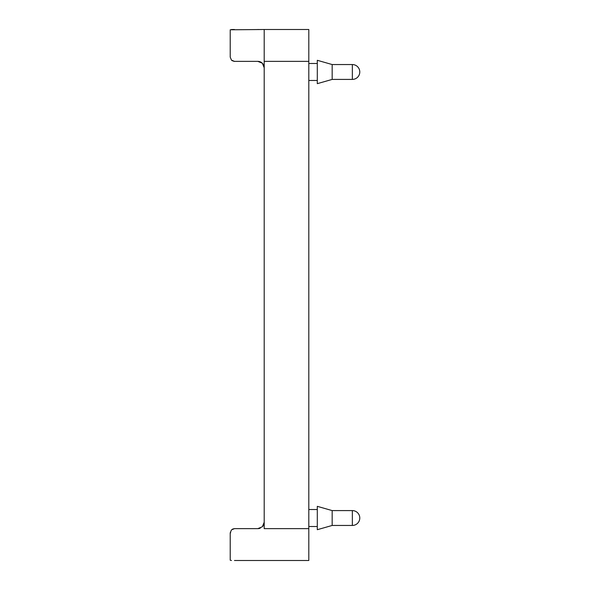 <?xml version="1.0" encoding="UTF-8"?>
<svg xmlns="http://www.w3.org/2000/svg" width="590" height="590" viewBox="0 0 590 590"><rect width="100%" height="100%" fill="white"/><g stroke="black" fill="none" stroke-linecap="round" stroke-linejoin="round"><path stroke-width="0.89" d="M258.457 29.5L257.83 29.5L258.457 29.5M332.17 64.546L317.302 60.298L317.302 83.662L332.17 79.414L332.17 64.546L352.348 64.546L352.348 79.414A7.434 7.434 0 0 0 359.782 71.98A7.434 7.434 0 0 0 352.348 64.546M332.17 510.586L352.348 510.586A7.434 7.434 0 0 1 359.782 518.02A7.434 7.434 0 0 1 352.348 525.454L332.17 525.454L332.17 510.586L317.302 506.338L317.302 529.702L332.17 525.454M234.466 560.5L308.806 560.5L308.806 29.5L264.202 29.5L264.202 61.36L264.202 29.5L230.218 29.788L230.218 57.112L231.464 60.114L230.218 57.112L231.464 60.114L232.556 60.91M262.336 63.226L257.83 61.36L260.271 61.847L262.336 63.226A6.372 6.372 0 0 0 257.83 61.36L234.466 61.36L231.464 60.114L234.466 61.36L257.83 61.36A6.372 6.372 0 0 1 262.336 63.226L264.202 67.732A6.372 6.372 0 0 0 262.336 63.226M264.202 61.36L308.806 61.36M230.218 554.202L230.218 532.888L231.464 529.886L230.218 532.888L231.464 529.886L234.466 528.64L232.556 529.09M257.83 528.64A6.372 6.372 0 0 0 260.271 528.153A6.372 6.372 0 0 1 257.83 528.64A6.372 6.372 0 0 0 260.271 528.153A6.372 6.372 0 0 1 257.83 528.64L234.466 528.64L257.83 528.64L262.336 526.774A6.372 6.372 0 0 0 264.202 522.268A6.372 6.372 0 0 1 262.336 526.774L264.202 522.268M231.464 560.478L230.218 560.212L230.218 532.888L230.646 532.822M263.723 65.306A6.372 6.372 0 0 1 264.202 67.732M264.202 528.478L264.202 61.522M233.611 61.272L234.466 61.36M231.464 29.522L234.466 29.5M230.218 29.788L230.218 57.112M352.348 510.586L352.348 525.454M264.202 528.64L308.806 528.64M308.806 526.516L317.302 526.516M308.806 80.476L317.302 80.476M332.17 79.414L352.348 79.414M308.806 63.484L317.302 63.484M308.806 509.524L317.302 509.524"/></g></svg>
